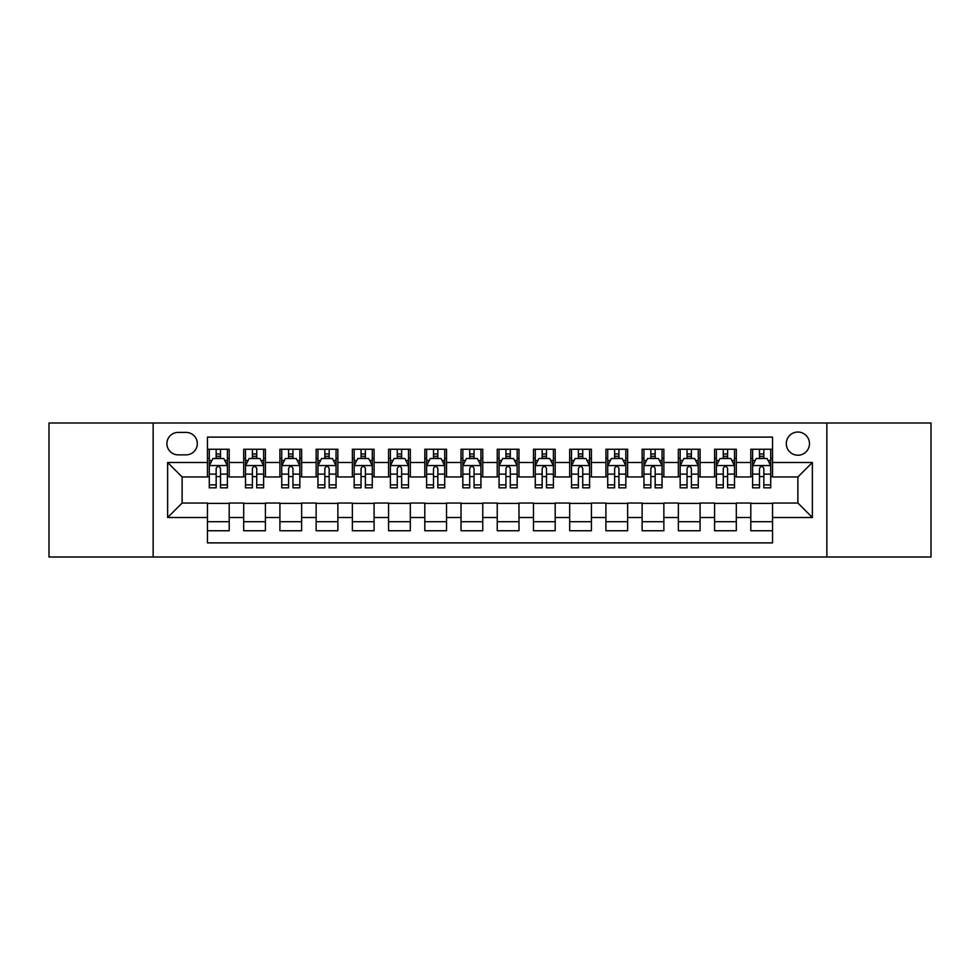 <?xml version="1.0" encoding="UTF-8"?>
<svg xmlns="http://www.w3.org/2000/svg" width="980" height="980" viewBox="0 0 980 980"><rect width="100%" height="100%" fill="white"/><g stroke="black" fill="none" stroke-linecap="round" stroke-linejoin="round"><path stroke-width="1.47" d="M797.879 432.045A11.589 11.589 0 0 0 786.291 443.634A11.589 11.589 0 0 0 797.879 455.222A11.589 11.589 0 0 0 809.48 443.634A11.589 11.589 0 0 0 797.879 432.045M826.863 557.008L931 557.008L931 422.993L826.863 422.993L826.863 557.008L153.137 557.008L153.137 422.993L49 422.993L49 557.008L153.137 557.008M772.534 449.257L750.803 449.257L750.803 462.474L736.311 462.474L736.311 476.966L750.803 476.966L750.803 462.474M736.311 462.474L736.311 449.257L714.579 449.257L714.579 462.474L700.088 462.474L700.088 476.966L714.579 476.966L714.579 462.474M700.088 462.474L700.088 449.257L678.356 449.257L678.356 462.474L663.864 462.474L663.864 476.966L678.356 476.966L678.356 462.474M663.864 462.474L663.864 449.257L642.133 449.257L642.133 462.474L627.641 462.474L627.641 476.966L642.133 476.966L642.133 462.474M627.641 462.474L627.641 449.257L605.91 449.257L605.91 462.474L591.418 462.474L591.418 476.966L605.91 476.966L605.91 462.474M591.418 462.474L591.418 449.257L569.686 449.257L569.686 462.474L555.195 462.474L555.195 476.966L569.686 476.966L569.686 462.474M555.195 462.474L555.195 449.257L533.463 449.257L533.463 462.474L518.984 462.474L518.984 476.966L533.463 476.966L533.463 462.474M518.984 462.474L518.984 449.257L497.24 449.257L497.24 462.474L482.76 462.474L482.76 476.966L497.24 476.966L497.24 462.474M482.76 462.474L482.76 449.257L461.017 449.257L461.017 462.474L446.537 462.474L446.537 476.966L461.017 476.966L461.017 462.474M446.537 462.474L446.537 449.257L424.805 449.257L424.805 462.474L410.314 462.474L410.314 476.966L424.805 476.966L424.805 462.474M410.314 462.474L410.314 449.257L388.582 449.257L388.582 462.474L374.091 462.474L374.091 476.966L388.582 476.966L388.582 462.474M374.091 462.474L374.091 449.257L352.359 449.257L352.359 462.474L337.867 462.474L337.867 476.966L352.359 476.966L352.359 462.474M337.867 462.474L337.867 449.257L316.136 449.257L316.136 462.474L301.644 462.474L301.644 476.966L316.136 476.966L316.136 462.474M301.644 462.474L301.644 449.257L279.913 449.257L279.913 462.474L265.421 462.474L265.421 476.966L279.913 476.966L279.913 462.474M265.421 462.474L265.421 449.257L243.689 449.257L243.689 476.966L229.198 476.966L229.198 449.257L207.466 449.257M207.466 530.744L229.198 530.744L229.198 503.034L243.689 503.034L243.689 530.744L265.421 530.744L265.421 503.034L279.913 503.034L279.913 517.526L265.421 517.526M279.913 517.526L279.913 530.744L301.644 530.744L301.644 503.034L316.136 503.034L316.136 517.526L301.644 517.526M316.136 517.526L316.136 530.744L337.867 530.744L337.867 503.034L352.359 503.034L352.359 517.526L337.867 517.526M352.359 517.526L352.359 530.744L374.091 530.744L374.091 503.034L388.582 503.034L388.582 517.526L374.091 517.526M388.582 517.526L388.582 530.744L410.314 530.744L410.314 503.034L424.805 503.034L424.805 517.526L410.314 517.526M424.805 517.526L424.805 530.744L446.537 530.744L446.537 503.034L461.017 503.034L461.017 517.526L446.537 517.526M461.017 517.526L461.017 530.744L482.76 530.744L482.76 503.034L497.24 503.034L497.24 517.526L482.76 517.526M497.24 517.526L497.24 530.744L518.984 530.744L518.984 503.034L533.463 503.034L533.463 517.526L518.984 517.526M533.463 517.526L533.463 530.744L555.195 530.744L555.195 503.034L569.686 503.034L569.686 517.526L555.195 517.526M569.686 517.526L569.686 530.744L591.418 530.744L591.418 503.034L605.91 503.034L605.91 517.526L591.418 517.526M605.91 517.526L605.91 530.744L627.641 530.744L627.641 503.034L642.133 503.034L642.133 517.526L627.641 517.526M642.133 517.526L642.133 530.744L663.864 530.744L663.864 503.034L678.356 503.034L678.356 517.526L663.864 517.526M678.356 517.526L678.356 530.744L700.088 530.744L700.088 503.034L714.579 503.034L714.579 517.526L700.088 517.526M714.579 517.526L714.579 530.744L736.311 530.744L736.311 503.034L750.803 503.034L750.803 517.526L736.311 517.526M178.127 454.867L186.102 454.867A11.233 11.233 0 0 0 197.323 443.634A11.233 11.233 0 0 0 186.102 432.413L178.127 432.413A11.233 11.233 0 0 0 166.906 443.634A11.233 11.233 0 0 0 178.127 454.867M826.863 422.993L153.137 422.993M772.534 462.474L772.534 437.117L207.466 437.117L207.466 476.966L182.121 476.966L182.121 503.034L207.466 503.034L207.466 542.883L772.534 542.883L772.534 503.034L797.879 503.034L797.879 476.966L772.534 476.966L772.534 462.474L812.371 462.474L812.371 517.526L772.534 517.526M207.466 517.526L167.629 517.526L167.629 462.474L207.466 462.474M750.803 517.526L750.803 530.744L772.534 530.744M207.466 458.309L209.279 458.309M216.164 458.309L220.512 458.309M227.397 458.309L229.198 458.309M207.466 476.599L209.279 476.599M216.164 476.599L220.512 476.599M227.397 476.599L229.198 476.599M207.466 503.402L229.198 503.402M207.466 521.691L229.198 521.691M243.689 476.599L245.502 476.599M252.387 476.599L256.736 476.599M263.62 476.599L265.421 476.599M243.689 458.309L245.502 458.309M252.387 458.309L256.736 458.309M263.62 458.309L265.421 458.309M243.689 503.402L265.421 503.402M243.689 521.691L265.421 521.691M279.913 503.402L301.644 503.402M279.913 521.691L301.644 521.691M279.913 458.309L281.726 458.309M288.61 458.309L292.959 458.309M299.831 458.309L301.644 458.309M279.913 476.599L281.726 476.599M288.61 476.599L292.959 476.599M299.831 476.599L301.644 476.599M316.136 503.402L337.867 503.402M316.136 521.691L337.867 521.691M316.136 458.309L317.949 458.309M324.833 458.309L329.17 458.309M336.054 458.309L337.867 458.309M316.136 476.599L317.949 476.599M324.833 476.599L329.17 476.599M336.054 476.599L337.867 476.599M352.359 503.402L374.091 503.402M352.359 521.691L374.091 521.691M352.359 458.309L354.172 458.309M361.057 458.309L365.393 458.309M372.277 458.309L374.091 458.309M352.359 476.599L354.172 476.599M361.057 476.599L365.393 476.599M372.277 476.599L374.091 476.599M388.582 503.402L410.314 503.402M388.582 521.691L410.314 521.691M388.582 458.309L390.395 458.309M397.268 458.309L401.616 458.309M408.501 458.309L410.314 458.309M388.582 476.599L390.395 476.599M397.268 476.599L401.616 476.599M408.501 476.599L410.314 476.599M424.805 503.402L446.537 503.402M424.805 521.691L446.537 521.691M424.805 458.309L426.606 458.309M433.491 458.309L437.84 458.309M444.724 458.309L446.537 458.309M424.805 476.599L426.606 476.599M433.491 476.599L437.84 476.599M444.724 476.599L446.537 476.599M461.017 503.402L482.76 503.402M461.017 521.691L482.76 521.691M461.017 458.309L462.83 458.309M469.714 458.309L474.063 458.309M480.947 458.309L482.76 458.309M461.017 476.599L462.83 476.599M469.714 476.599L474.063 476.599M480.947 476.599L482.76 476.599M497.24 503.402L518.984 503.402M497.24 521.691L518.984 521.691M497.24 458.309L499.053 458.309M505.937 458.309L510.286 458.309M517.171 458.309L518.984 458.309M497.24 476.599L499.053 476.599M505.937 476.599L510.286 476.599M517.171 476.599L518.984 476.599M533.463 503.402L555.195 503.402M533.463 521.691L555.195 521.691M533.463 458.309L535.276 458.309M542.161 458.309L546.509 458.309M553.394 458.309L555.195 458.309M533.463 476.599L535.276 476.599M542.161 476.599L546.509 476.599M553.394 476.599L555.195 476.599M569.686 503.402L591.418 503.402M569.686 521.691L591.418 521.691M569.686 458.309L571.499 458.309M578.384 458.309L582.733 458.309M589.605 458.309L591.418 458.309M569.686 476.599L571.499 476.599M578.384 476.599L582.733 476.599M589.605 476.599L591.418 476.599M605.91 503.402L627.641 503.402M605.91 521.691L627.641 521.691M605.91 458.309L607.723 458.309M614.607 458.309L618.944 458.309M625.828 458.309L627.641 458.309M605.91 476.599L607.723 476.599M614.607 476.599L618.944 476.599M625.828 476.599L627.641 476.599M642.133 503.402L663.864 503.402M642.133 521.691L663.864 521.691M642.133 458.309L643.946 458.309M650.83 458.309L655.167 458.309M662.051 458.309L663.864 458.309M642.133 476.599L643.946 476.599M650.83 476.599L655.167 476.599M662.051 476.599L663.864 476.599M678.356 503.402L700.088 503.402M678.356 521.691L700.088 521.691M678.356 458.309L680.169 458.309M687.041 458.309L691.39 458.309M698.274 458.309L700.088 458.309M678.356 476.599L680.169 476.599M687.041 476.599L691.39 476.599M698.274 476.599L700.088 476.599M714.579 503.402L736.311 503.402M714.579 521.691L736.311 521.691M714.579 458.309L716.38 458.309M723.264 458.309L727.613 458.309M734.498 458.309L736.311 458.309M714.579 476.599L716.38 476.599M723.264 476.599L727.613 476.599M734.498 476.599L736.311 476.599M750.803 503.402L772.534 503.402M750.803 521.691L772.534 521.691M750.803 458.309L752.603 458.309M759.488 458.309L763.837 458.309M770.721 458.309L772.534 458.309M750.803 476.599L752.603 476.599M759.488 476.599L763.837 476.599M770.721 476.599L772.534 476.599M182.121 476.966L167.629 462.474M182.121 503.034L167.629 517.526M812.371 462.474L797.879 476.966M812.371 517.526L797.879 503.034M220.512 453.961L216.164 453.961M227.397 484.88L220.512 484.88L220.512 487.832L227.397 487.832L227.397 465.733L223.771 458.493L212.905 458.493L209.279 465.733L209.279 487.832L216.164 487.832L216.164 484.88L209.279 484.88M209.279 465.733L209.279 449.257M227.397 465.733L227.397 449.257M216.164 458.493L216.164 449.257M220.512 449.257L220.512 458.493M220.512 484.88L220.512 468.452C219.067 465.659 217.609 465.659 216.164 468.452L216.164 484.88M256.736 453.961L252.387 453.961M263.62 484.88L256.736 484.88L256.736 487.832L263.62 487.832L263.62 465.733L259.994 458.493L249.128 458.493L245.502 465.733L245.502 487.832L252.387 487.832L252.387 484.88L245.502 484.88M245.502 465.733L245.502 449.257M263.62 465.733L263.62 449.257M252.387 458.493L252.387 449.257M256.736 449.257L256.736 458.493M256.736 484.88L256.736 468.452C255.29 465.659 253.832 465.659 252.387 468.452L252.387 484.88M292.959 453.961L288.61 453.961M299.831 484.88L292.959 484.88L292.959 487.832L299.831 487.832L299.831 465.733L296.217 458.493L285.352 458.493L281.726 465.733L281.726 487.832L288.61 487.832L288.61 484.88L281.726 484.88M281.726 465.733L281.726 449.257M299.831 465.733L299.831 449.257M288.61 458.493L288.61 449.257M292.959 449.257L292.959 458.493M292.959 484.88L292.959 468.452C291.501 465.659 290.055 465.659 288.61 468.452L288.61 484.88M329.17 453.961L324.833 453.961M336.054 484.88L329.17 484.88L329.17 487.832L336.054 487.832L336.054 465.733L332.441 458.493L321.575 458.493L317.949 465.733L317.949 487.832L324.833 487.832L324.833 484.88L317.949 484.88M317.949 465.733L317.949 449.257M336.054 465.733L336.054 449.257M324.833 458.493L324.833 449.257M329.17 449.257L329.17 458.493M329.17 484.88L329.17 468.452C327.724 465.659 326.279 465.659 324.833 468.452L324.833 484.88M365.393 453.961L361.057 453.961M372.277 484.88L365.393 484.88L365.393 487.832L372.277 487.832L372.277 465.733L368.651 458.493L357.786 458.493L354.172 465.733L354.172 487.832L361.057 487.832L361.057 484.88L354.172 484.88M354.172 465.733L354.172 449.257M372.277 465.733L372.277 449.257M361.057 458.493L361.057 449.257M365.393 449.257L365.393 458.493M365.393 484.88L365.393 468.452C363.948 465.659 362.502 465.659 361.057 468.452L361.057 484.88M401.616 453.961L397.268 453.961M408.501 484.88L401.616 484.88L401.616 487.832L408.501 487.832L408.501 465.733L404.875 458.493L394.009 458.493L390.395 465.733L390.395 487.832L397.268 487.832L397.268 484.88L390.395 484.88M390.395 465.733L390.395 449.257M408.501 465.733L408.501 449.257M397.268 458.493L397.268 449.257M401.616 449.257L401.616 458.493M401.616 484.88L401.616 468.452C400.171 465.659 398.725 465.659 397.268 468.452L397.268 484.88M437.84 453.961L433.491 453.961M444.724 484.88L437.84 484.88L437.84 487.832L444.724 487.832L444.724 465.733L441.098 458.493L430.232 458.493L426.606 465.733L426.606 487.832L433.491 487.832L433.491 484.88L426.606 484.88M426.606 465.733L426.606 449.257M444.724 465.733L444.724 449.257M433.491 458.493L433.491 449.257M437.84 449.257L437.84 458.493M437.84 484.88L437.84 468.452C436.394 465.659 434.949 465.659 433.491 468.452L433.491 484.88M474.063 453.961L469.714 453.961M480.947 484.88L474.063 484.88L474.063 487.832L480.947 487.832L480.947 465.733L477.321 458.493L466.455 458.493L462.83 465.733L462.83 487.832L469.714 487.832L469.714 484.88L462.83 484.88M462.83 465.733L462.83 449.257M480.947 465.733L480.947 449.257M469.714 458.493L469.714 449.257M474.063 449.257L474.063 458.493M474.063 484.88L474.063 468.452C472.617 465.659 471.172 465.659 469.714 468.452L469.714 484.88M510.286 453.961L505.937 453.961M517.171 484.88L510.286 484.88L510.286 487.832L517.171 487.832L517.171 465.733L513.545 458.493L502.679 458.493L499.053 465.733L499.053 487.832L505.937 487.832L505.937 484.88L499.053 484.88M499.053 465.733L499.053 449.257M517.171 465.733L517.171 449.257M505.937 458.493L505.937 449.257M510.286 449.257L510.286 458.493M510.286 484.88L510.286 468.452C508.841 465.659 507.383 465.659 505.937 468.452L505.937 484.88M546.509 453.961L542.161 453.961M553.394 484.88L546.509 484.88L546.509 487.832L553.394 487.832L553.394 465.733L549.768 458.493L538.902 458.493L535.276 465.733L535.276 487.832L542.161 487.832L542.161 484.88L535.276 484.88M535.276 465.733L535.276 449.257M553.394 465.733L553.394 449.257M542.161 458.493L542.161 449.257M546.509 449.257L546.509 458.493M546.509 484.88L546.509 468.452C545.064 465.659 543.606 465.659 542.161 468.452L542.161 484.88M582.733 453.961L578.384 453.961M589.605 484.88L582.733 484.88L582.733 487.832L589.605 487.832L589.605 465.733L585.991 458.493L575.125 458.493L571.499 465.733L571.499 487.832L578.384 487.832L578.384 484.88L571.499 484.88M571.499 465.733L571.499 449.257M589.605 465.733L589.605 449.257M578.384 458.493L578.384 449.257M582.733 449.257L582.733 458.493M582.733 484.88L582.733 468.452C581.275 465.659 579.829 465.659 578.384 468.452L578.384 484.88M618.944 453.961L614.607 453.961M625.828 484.88L618.944 484.88L618.944 487.832L625.828 487.832L625.828 465.733L622.214 458.493L611.349 458.493L607.723 465.733L607.723 487.832L614.607 487.832L614.607 484.88L607.723 484.88M607.723 465.733L607.723 449.257M625.828 465.733L625.828 449.257M614.607 458.493L614.607 449.257M618.944 449.257L618.944 458.493M618.944 484.88L618.944 468.452C617.498 465.659 616.053 465.659 614.607 468.452L614.607 484.88M655.167 453.961L650.83 453.961M662.051 484.88L655.167 484.88L655.167 487.832L662.051 487.832L662.051 465.733L658.425 458.493L647.56 458.493L643.946 465.733L643.946 487.832L650.83 487.832L650.83 484.88L643.946 484.88M643.946 465.733L643.946 449.257M662.051 465.733L662.051 449.257M650.83 458.493L650.83 449.257M655.167 449.257L655.167 458.493M655.167 484.88L655.167 468.452C653.721 465.659 652.276 465.659 650.83 468.452L650.83 484.88M691.39 453.961L687.041 453.961M698.274 484.88L691.39 484.88L691.39 487.832L698.274 487.832L698.274 465.733L694.649 458.493L683.783 458.493L680.169 465.733L680.169 487.832L687.041 487.832L687.041 484.88L680.169 484.88M680.169 465.733L680.169 449.257M698.274 465.733L698.274 449.257M687.041 458.493L687.041 449.257M691.39 449.257L691.39 458.493M691.39 484.88L691.39 468.452C689.945 465.659 688.499 465.659 687.041 468.452L687.041 484.88M727.613 453.961L723.264 453.961M734.498 484.88L727.613 484.88L727.613 487.832L734.498 487.832L734.498 465.733L730.872 458.493L720.006 458.493L716.38 465.733L716.38 487.832L723.264 487.832L723.264 484.88L716.38 484.88M716.38 465.733L716.38 449.257M734.498 465.733L734.498 449.257M723.264 458.493L723.264 449.257M727.613 449.257L727.613 458.493M727.613 484.88L727.613 468.452C726.168 465.659 724.722 465.659 723.264 468.452L723.264 484.88M763.837 453.961L759.488 453.961M770.721 484.88L763.837 484.88L763.837 487.832L770.721 487.832L770.721 465.733L767.095 458.493L756.229 458.493L752.603 465.733L752.603 487.832L759.488 487.832L759.488 484.88L752.603 484.88M752.603 465.733L752.603 449.257M770.721 465.733L770.721 449.257M759.488 458.493L759.488 449.257M763.837 449.257L763.837 458.493M763.837 484.88L763.837 468.452C762.391 465.659 760.946 465.659 759.488 468.452L759.488 484.88M243.689 517.526L229.198 517.526M243.689 462.474L229.198 462.474M227.299 465.549L209.377 465.549M209.279 460.478L211.913 460.478M224.763 460.478L227.397 460.478M216.164 474.124L209.279 474.124M227.397 474.124L220.512 474.124M220.512 456.264L216.164 456.264M263.522 465.549L245.588 465.549M245.502 460.478L248.124 460.478M260.986 460.478L263.62 460.478M252.387 474.124L245.502 474.124M263.62 474.124L256.736 474.124M256.736 456.264L252.387 456.264M299.745 465.549L281.811 465.549M281.726 460.478L284.347 460.478M297.21 460.478L299.831 460.478M288.61 474.124L281.726 474.124M299.831 474.124L292.959 474.124M292.959 456.264L288.61 456.264M335.969 465.549L318.035 465.549M317.949 460.478L320.57 460.478M333.433 460.478L336.054 460.478M324.833 474.124L317.949 474.124M336.054 474.124L329.17 474.124M329.17 456.264L324.833 456.264M372.192 465.549L354.258 465.549M354.172 460.478L356.793 460.478M369.656 460.478L372.277 460.478M361.057 474.124L354.172 474.124M372.277 474.124L365.393 474.124M365.393 456.264L361.057 456.264M408.415 465.549L390.481 465.549M390.395 460.478L393.017 460.478M405.879 460.478L408.501 460.478M397.268 474.124L390.395 474.124M408.501 474.124L401.616 474.124M401.616 456.264L397.268 456.264M444.638 465.549L426.704 465.549M426.606 460.478L429.24 460.478M442.103 460.478L444.724 460.478M433.491 474.124L426.606 474.124M444.724 474.124L437.84 474.124M437.84 456.264L433.491 456.264M480.849 465.549L462.928 465.549M462.83 460.478L465.463 460.478M478.314 460.478L480.947 460.478M469.714 474.124L462.83 474.124M480.947 474.124L474.063 474.124M474.063 456.264L469.714 456.264M517.073 465.549L499.151 465.549M499.053 460.478L501.687 460.478M514.537 460.478L517.171 460.478M505.937 474.124L499.053 474.124M517.171 474.124L510.286 474.124M510.286 456.264L505.937 456.264M553.296 465.549L535.362 465.549M535.276 460.478L537.898 460.478M550.76 460.478L553.394 460.478M542.161 474.124L535.276 474.124M553.394 474.124L546.509 474.124M546.509 456.264L542.161 456.264M589.519 465.549L571.585 465.549M571.499 460.478L574.121 460.478M586.983 460.478L589.605 460.478M578.384 474.124L571.499 474.124M589.605 474.124L582.733 474.124M582.733 456.264L578.384 456.264M625.742 465.549L607.808 465.549M607.723 460.478L610.344 460.478M623.207 460.478L625.828 460.478M614.607 474.124L607.723 474.124M625.828 474.124L618.944 474.124M618.944 456.264L614.607 456.264M661.966 465.549L644.032 465.549M643.946 460.478L646.567 460.478M659.43 460.478L662.051 460.478M650.83 474.124L643.946 474.124M662.051 474.124L655.167 474.124M655.167 456.264L650.83 456.264M698.189 465.549L680.255 465.549M680.169 460.478L682.791 460.478M695.653 460.478L698.274 460.478M687.041 474.124L680.169 474.124M698.274 474.124L691.39 474.124M691.39 456.264L687.041 456.264M734.412 465.549L716.478 465.549M716.38 460.478L719.014 460.478M731.876 460.478L734.498 460.478M723.264 474.124L716.38 474.124M734.498 474.124L727.613 474.124M727.613 456.264L723.264 456.264M770.623 465.549L752.701 465.549M752.603 460.478L755.237 460.478M768.087 460.478L770.721 460.478M759.488 474.124L752.603 474.124M770.721 474.124L763.837 474.124M763.837 456.264L759.488 456.264"/></g></svg>
